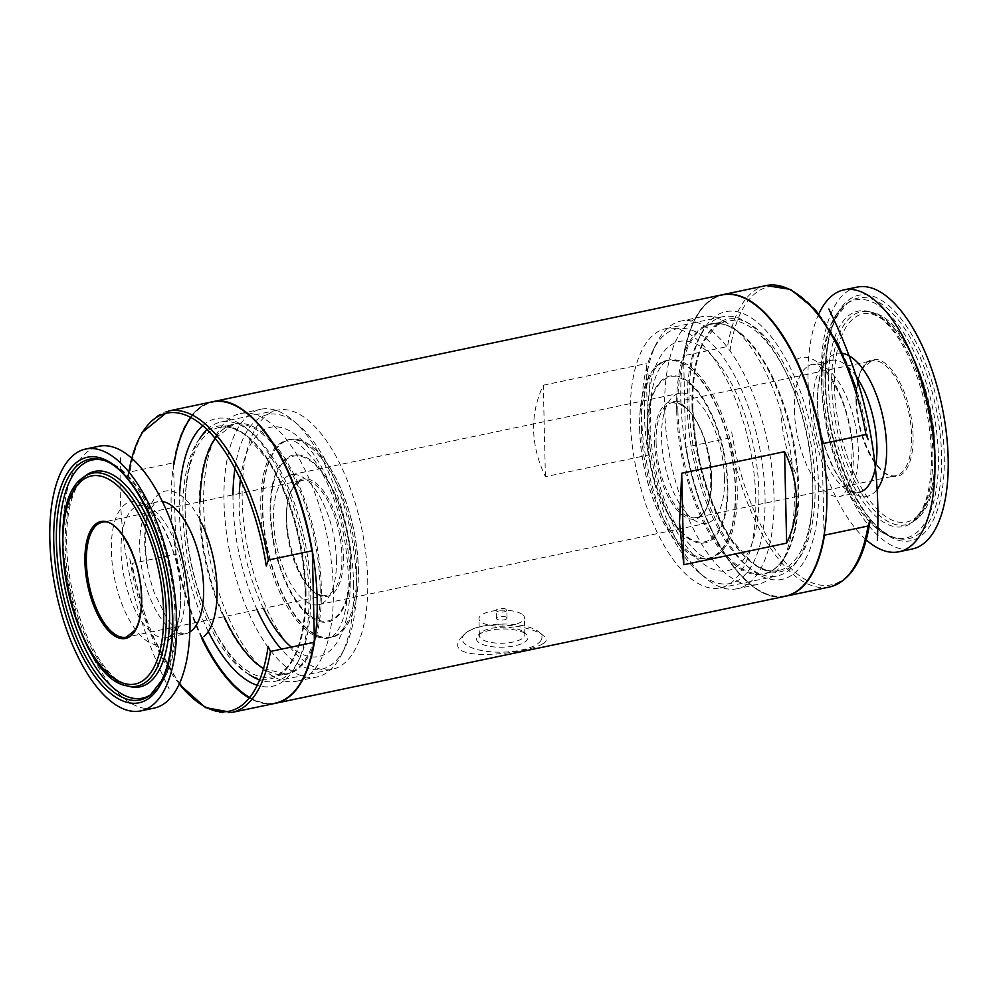<?xml version="1.0" encoding="UTF-8"?>
<svg xmlns="http://www.w3.org/2000/svg" width="998" height="998" viewBox="0 0 998 998"><rect width="100%" height="100%" fill="white"/><g stroke="black" fill="none" stroke-linecap="round" stroke-linejoin="round"><path stroke-width="0.75" stroke-dasharray="4.99 3.74" d="M275.585 703.266A154.016 67.278 78.1 0 1 178.343 566.303A154.016 67.278 78.1 0 1 212.312 401.807M785.451 596.243A154.016 67.278 78.1 0 1 687.984 459.329A154.016 67.278 78.1 0 1 722.178 294.784M543.037 643.598C546.966 641.477 547.241 638.97 543.873 636.063C530.4 624.286 477.668 618.598 463.384 635.239C433.943 664.306 526.857 654.551 543.037 643.598M545.395 476.67L543.311 385.203C529.701 414.457 530.4 444.946 545.395 476.67L648.251 455.076L646.18 363.609C651.158 388.958 651.856 419.447 648.251 455.076M543.311 385.203L646.18 363.609M202.706 425.659A136.751 59.73 78.1 0 1 248.015 429.527A136.751 59.73 78.1 0 1 308.981 593.71A136.751 59.73 78.1 0 1 297.13 663.533A136.751 59.73 78.1 0 1 257.197 685.289M208.308 631.472A136.751 59.73 78.1 0 1 179.578 494.584M207.023 429.577A132.447 57.847 78.1 0 1 220.77 422.067A132.447 57.847 78.1 0 1 251.683 432.608A132.447 57.847 78.1 0 1 310.727 591.614A132.447 57.847 78.1 0 1 299.25 659.229A132.447 57.847 78.1 0 1 275.186 681.31A132.447 57.847 78.1 0 1 259.58 679.95M249.562 674.773A132.447 57.847 78.1 0 1 191.367 563.571A132.447 57.847 78.1 0 1 199.949 438.347M367.713 579.651A132.447 57.847 78.1 0 1 332.172 669.346A132.447 57.847 78.1 0 1 248.352 551.607A132.447 57.847 78.1 0 1 277.756 410.103A132.447 57.847 78.1 0 1 367.713 579.651M336.413 559.741A66.392 28.992 78.1 0 1 318.599 604.701A66.392 28.992 78.1 0 1 276.583 545.681A66.392 28.992 78.1 0 1 291.329 474.761A66.392 28.992 78.1 0 1 336.413 559.741M724.486 478.279A66.392 28.992 78.1 0 1 706.671 523.239A66.392 28.992 78.1 0 1 664.656 464.232A66.392 28.992 78.1 0 1 679.401 393.299A66.392 28.992 78.1 0 1 724.486 478.279M755.785 498.202A132.447 57.847 78.1 0 1 720.244 587.897A132.447 57.847 78.1 0 1 636.425 470.158A132.447 57.847 78.1 0 1 665.828 328.654A132.447 57.847 78.1 0 1 755.785 498.202M812.771 486.238A132.447 57.847 78.1 0 1 777.23 575.933A132.447 57.847 78.1 0 1 746.317 565.392A132.447 57.847 78.1 0 1 693.41 458.194A132.447 57.847 78.1 0 1 698.75 338.771A132.447 57.847 78.1 0 1 722.814 316.69A132.447 57.847 78.1 0 1 812.771 486.238M818.61 486.737A136.751 59.73 78.1 0 1 749.985 568.473A136.751 59.73 78.1 0 1 695.356 457.783A136.751 59.73 78.1 0 1 700.87 334.467A136.751 59.73 78.1 0 1 772.09 337.873A136.751 59.73 78.1 0 1 818.61 486.737M540.554 641.065A39.833 14.059 -1.3 0 0 538.92 631.959A39.833 14.059 -1.3 0 0 537.223 630.736A39.833 14.059 -1.3 0 0 499.873 624.112A39.833 14.059 -1.3 0 0 465.155 633.63A39.833 14.059 -1.3 0 0 489.494 651.682A39.833 14.059 -1.3 0 0 540.554 641.065M524.898 633.331A25.836 9.119 -1.3 0 0 500.672 629.027A25.836 9.119 -1.3 0 0 478.167 635.202A25.836 9.119 -1.3 0 0 502.368 647.215A25.836 9.119 -1.3 0 0 525.996 634.117A25.836 9.119 -1.3 0 0 524.898 633.331M522.116 631.01A22.742 8.034 -1.3 0 0 500.784 627.218A22.742 8.034 -1.3 0 0 480.961 632.67A22.742 8.034 -1.3 0 0 479.352 635.726A22.742 8.034 -1.3 0 0 502.268 643.236A22.742 8.034 -1.3 0 0 524.836 634.703A22.742 8.034 -1.3 0 0 523.089 631.709A22.742 8.034 -1.3 0 0 522.116 631.01M521.729 614.019A22.742 8.034 -1.3 0 0 496.056 610.564A22.742 8.034 -1.3 0 0 478.965 618.748A22.742 8.034 -1.3 0 0 501.882 626.257A22.742 8.034 -1.3 0 0 524.449 617.712A22.742 8.034 -1.3 0 0 521.729 614.019M506.385 617.251A5.314 1.871 -1.3 0 0 500.385 616.44A5.314 1.871 -1.3 0 0 496.393 618.348A5.314 1.871 -1.3 0 0 501.745 620.107A5.314 1.871 -1.3 0 0 507.021 618.111A5.314 1.871 -1.3 0 0 506.385 617.251M506.198 609.304A5.314 1.871 -1.3 0 0 500.21 608.493A5.314 1.871 -1.3 0 0 496.218 610.402A5.314 1.871 -1.3 0 0 501.57 612.148A5.314 1.871 -1.3 0 0 506.834 610.165A5.314 1.871 -1.3 0 0 506.198 609.304M168.587 410.976A154.016 67.278 78.1 0 0 129.99 471.954L173.477 462.823L175.985 552.605L175.548 554.289L132.06 563.421A154.016 67.278 78.1 0 0 231.86 712.447M358.382 568.972A100.91 44.074 78.1 0 1 349.637 620.482A100.91 44.074 78.1 0 1 267.439 547.603A100.91 44.074 78.1 0 1 313.397 447.828A100.91 44.074 78.1 0 1 358.382 568.972M358.282 569.097A101.172 44.186 78.1 0 1 349.512 620.744A101.172 44.186 78.1 0 1 331.124 637.61A101.172 44.186 78.1 0 1 267.09 547.677A101.172 44.186 78.1 0 1 289.557 439.582A101.172 44.186 78.1 0 1 313.172 447.628A101.172 44.186 78.1 0 1 358.282 569.097M234.967 468.436A130.114 56.836 78.1 0 1 298.327 424.899A130.114 56.836 78.1 0 1 356.323 581.11A130.114 56.836 78.1 0 1 345.059 647.54A130.114 56.836 78.1 0 1 281.299 649.199M257.085 609.741A130.114 56.836 78.1 0 1 232.983 494.871M353.629 584.341A136.751 59.73 78.1 0 1 341.778 654.152A136.751 59.73 78.1 0 1 316.927 676.956A136.751 59.73 78.1 0 1 230.376 555.387A136.751 59.73 78.1 0 1 260.74 409.267A136.751 59.73 78.1 0 1 292.663 420.158A136.751 59.73 78.1 0 1 353.629 584.341M333.295 588.608A136.751 59.73 78.1 0 1 296.581 681.222A136.751 59.73 78.1 0 1 264.67 670.344A136.751 59.73 78.1 0 1 210.029 559.653A136.751 59.73 78.1 0 1 215.556 436.338A136.751 59.73 78.1 0 1 240.406 413.546A136.751 59.73 78.1 0 1 333.295 588.608M154.029 708.131A133.807 58.445 78.1 0 1 69.349 589.182A133.807 58.445 78.1 0 1 99.064 446.218M822.452 443.711L822.015 445.395A153.48 67.041 -101.9 0 0 750.558 301.945A153.48 67.041 -101.9 0 0 683.618 357.346L685.626 445.632A153.48 67.041 -101.9 0 0 757.083 589.082A153.48 67.041 -101.9 0 0 824.024 533.681L824.523 535.178M766.14 285.553A154.016 67.278 -101.9 0 0 727.542 346.531L684.054 355.662A154.016 67.278 -101.9 0 1 722.652 294.684C702.916 299.749 689.93 320.333 683.667 356.461M857.245 287.087A133.807 58.445 -101.9 0 0 821.342 377.706A133.807 58.445 -101.9 0 0 912.222 548.987M639.618 429.028A100.91 44.074 -101.9 0 0 684.603 550.172A100.91 44.074 -101.9 0 0 730.561 450.397A100.91 44.074 -101.9 0 0 648.363 377.518A100.91 44.074 -101.9 0 0 639.618 429.028M639.718 428.903A101.172 44.186 -101.9 0 0 684.828 550.372A101.172 44.186 -101.9 0 0 708.443 558.418A101.172 44.186 -101.9 0 0 730.91 450.323A101.172 44.186 -101.9 0 0 666.876 360.39A101.172 44.186 -101.9 0 0 648.488 377.256A101.172 44.186 -101.9 0 0 639.718 428.903M641.677 416.89A130.114 56.836 -101.9 0 0 699.673 573.101A130.114 56.836 -101.9 0 0 758.942 444.434A130.114 56.836 -101.9 0 0 652.942 350.46A130.114 56.836 -101.9 0 0 641.677 416.89M644.371 413.659A136.751 59.73 -101.9 0 0 705.337 577.842A136.751 59.73 -101.9 0 0 737.26 588.733A136.751 59.73 -101.9 0 0 767.624 442.613A136.751 59.73 -101.9 0 0 681.073 321.044A136.751 59.73 -101.9 0 0 656.222 343.848A136.751 59.73 -101.9 0 0 644.371 413.659M664.705 409.392A136.751 59.73 -101.9 0 0 757.594 584.454A136.751 59.73 -101.9 0 0 782.444 561.662A136.751 59.73 -101.9 0 0 787.971 438.347A136.751 59.73 -101.9 0 0 733.33 327.656A136.751 59.73 -101.9 0 0 701.419 316.778A136.751 59.73 -101.9 0 0 664.705 409.392M822.015 445.395L824.024 533.681M829.413 587.024A154.016 67.278 -101.9 0 1 729.613 437.997L686.125 447.129L685.626 445.632L686.125 447.129A154.016 67.278 -101.9 0 0 785.925 596.143C748.725 606.435 699.236 531.959 685.688 446.331M818.822 313.908A133.807 58.445 -101.9 0 0 808.056 380.488A133.807 58.445 -101.9 0 0 866.252 539.881M190.967 417.538A153.48 67.041 78.1 0 1 248.252 414.295M312.174 551.146A153.48 67.041 78.1 0 1 312.374 552.368M173.477 462.823A154.016 67.278 78.1 0 1 212.075 401.857M102.208 459.991A121.706 53.156 78.1 0 1 103.617 460.303L100.835 459.616A122.979 53.717 78.1 0 1 172.978 616.727A122.979 53.717 78.1 0 1 150.274 695.144L152.544 693.398A121.706 53.156 78.1 0 1 151.384 694.259M175.024 615.791A121.706 53.156 78.1 0 1 152.544 693.398L160.591 685.002L168.026 671.28C174.089 655.886 176.883 636.899 176.409 614.344C175.598 586.125 170.284 558.456 160.466 531.323C151.309 506.672 140.057 487.685 126.696 474.337C119.323 467.064 111.626 462.398 103.617 460.303L103.617 460.303A121.706 53.156 78.1 0 1 175.024 615.791M129.777 686.549A110.067 48.079 78.1 0 1 70.309 588.982A110.067 48.079 78.1 0 1 85.529 475.734L76.347 487.535C68.114 504.127 65.107 527.668 67.328 558.156C70.247 589.731 78.069 618.486 90.818 644.421C98.927 660.327 107.522 671.991 116.591 679.401L129.777 686.549M126.996 685.863A108.794 47.517 78.1 0 1 68.213 589.419A108.794 47.517 78.1 0 1 83.258 477.481M142.003 597.453A58.682 25.636 78.1 0 1 126.259 637.198L326.159 595.245A58.682 25.636 78.1 0 1 289.021 543.074A58.682 25.636 78.1 0 1 302.045 480.375A58.682 25.636 78.1 0 1 341.915 555.499A58.682 25.636 78.1 0 1 326.159 595.245C300.997 605.187 265.742 497.079 302.045 480.375L102.145 522.328A58.682 25.636 78.1 0 1 142.003 597.453M343.424 555.686A59.955 26.185 78.1 0 1 301.92 577.156A59.955 26.185 78.1 0 1 299.712 480.001A59.955 26.185 78.1 0 1 343.424 555.686M350.56 563.907A84.181 36.776 78.1 0 1 292.277 594.035A84.181 36.776 78.1 0 1 289.183 457.645A84.181 36.776 78.1 0 1 350.56 563.907M350.959 564.244A85.242 37.238 78.1 0 1 291.952 594.758A85.242 37.238 78.1 0 1 288.809 456.647A85.242 37.238 78.1 0 1 350.959 564.244M356.635 569.434A101.172 44.186 78.1 0 1 329.49 637.959A101.172 44.186 78.1 0 1 265.456 548.014A101.172 44.186 78.1 0 1 287.923 439.931A101.172 44.186 78.1 0 1 356.635 569.434M240.443 479.414A117.103 51.148 78.1 0 1 299.462 437.897A117.103 51.148 78.1 0 1 350.161 577.181A117.103 51.148 78.1 0 1 291.304 647.091M263.41 608.418A117.103 51.148 78.1 0 1 239.295 493.548M215.556 436.338L211.202 445.133A127.931 55.876 78.1 0 1 277.818 448.327A127.931 55.876 78.1 0 1 321.331 587.572A127.931 55.876 78.1 0 1 257.135 664.032L264.67 670.344M224.188 616.652A127.931 55.876 78.1 0 1 200.074 501.782M320.121 587.647A127.457 55.676 78.1 0 1 285.915 673.962A127.457 55.676 78.1 0 1 205.239 560.651A127.457 55.676 78.1 0 1 233.544 424.474A127.457 55.676 78.1 0 1 320.121 587.647M305.974 590.616A127.457 55.676 78.1 0 1 271.768 676.931A127.457 55.676 78.1 0 1 191.092 563.62A127.457 55.676 78.1 0 1 219.398 427.443A127.457 55.676 78.1 0 1 305.974 590.616M305.326 591.39A129.054 56.375 78.1 0 1 215.98 637.585A129.054 56.375 78.1 0 1 211.239 428.491A129.054 56.375 78.1 0 1 305.326 591.39M314.382 640.654A153.48 67.041 78.1 0 1 314.133 642.176M303.467 677.38A153.48 67.041 78.1 0 1 249.712 697.44M202.344 637.897A153.48 67.041 78.1 0 1 175.985 552.605M275.348 703.316A154.016 67.278 78.1 0 1 249.251 698.026M201.733 638.308A154.016 67.278 78.1 0 1 175.548 554.289M179.228 683.967A152.232 66.492 78.1 0 1 129.728 558.331M146.656 563.845A76.31 33.333 78.1 0 1 159.006 493.96A76.31 33.333 78.1 0 1 201.409 522.715M189.832 631.971A67.452 29.466 78.1 0 1 185.516 633.718A67.452 29.466 78.1 0 1 142.826 573.763A67.452 29.466 78.1 0 1 157.809 501.695A67.452 29.466 78.1 0 1 162.462 501.557M185.004 591.939A67.452 29.466 78.1 0 1 166.903 637.622A67.452 29.466 78.1 0 1 124.214 577.667A67.452 29.466 78.1 0 1 139.196 505.599A67.452 29.466 78.1 0 1 185.004 591.939M180.626 595.107A73.041 31.899 78.1 0 1 130.052 621.243A73.041 31.899 78.1 0 1 127.37 502.917A73.041 31.899 78.1 0 1 180.626 595.107M868.272 439.669A152.232 66.492 -101.9 0 0 796.753 293.424A152.232 66.492 -101.9 0 0 729.875 351.62M825.284 380.213A125.461 54.803 -101.9 0 0 916.763 538.583A125.461 54.803 -101.9 0 0 912.147 335.303A125.461 54.803 -101.9 0 0 825.284 380.213M825.022 381.273A122.979 53.717 -101.9 0 0 897.165 538.384A122.979 53.717 -101.9 0 0 935.85 407.309A122.979 53.717 -101.9 0 0 847.726 302.856A122.979 53.717 -101.9 0 0 825.022 381.273M822.976 382.209A121.706 53.156 -101.9 0 0 894.383 537.697L894.383 537.697A121.706 53.156 -101.9 0 0 932.668 407.97A121.706 53.156 -101.9 0 0 845.456 304.602L845.456 304.602A121.706 53.156 -101.9 0 0 822.976 382.209M828.49 385.715A110.067 48.079 -101.9 0 0 858.629 494.896A110.067 48.079 -101.9 0 0 912.471 522.266L912.471 522.266A110.067 48.079 -101.9 0 0 927.691 409.018A110.067 48.079 -101.9 0 0 868.223 311.451L868.223 311.451A110.067 48.079 -101.9 0 0 828.49 385.715M831.733 385.552A108.794 47.517 -101.9 0 0 861.524 493.461A108.794 47.517 -101.9 0 0 914.742 520.519A108.794 47.517 -101.9 0 0 929.787 408.581A108.794 47.517 -101.9 0 0 871.005 312.137A108.794 47.517 -101.9 0 0 831.733 385.552M834.365 385.989A106.299 46.432 -101.9 0 0 911.873 520.17A106.299 46.432 -101.9 0 0 907.968 347.94A106.299 46.432 -101.9 0 0 834.365 385.989M856.421 400.023A59.743 26.098 -101.9 0 0 899.984 475.447A59.743 26.098 -101.9 0 0 897.788 378.641A59.743 26.098 -101.9 0 0 856.421 400.023M855.997 400.547A58.682 25.636 -101.9 0 0 895.855 475.672A58.682 25.636 -101.9 0 0 908.891 412.972A58.682 25.636 -101.9 0 0 871.741 360.802A58.682 25.636 -101.9 0 0 855.997 400.547M656.085 442.501A58.682 25.636 -101.9 0 0 695.955 517.625A58.682 25.636 -101.9 0 0 708.979 454.926A58.682 25.636 -101.9 0 0 671.841 402.755A58.682 25.636 -101.9 0 0 656.085 442.501M654.576 442.314A59.955 26.185 -101.9 0 0 698.288 517.999A59.955 26.185 -101.9 0 0 696.08 420.844A59.955 26.185 -101.9 0 0 654.576 442.314M647.44 434.093A84.181 36.776 -101.9 0 0 708.817 540.355A84.181 36.776 -101.9 0 0 705.723 403.965A84.181 36.776 -101.9 0 0 647.44 434.093M647.041 433.756A85.242 37.238 -101.9 0 0 709.191 541.353A85.242 37.238 -101.9 0 0 706.048 403.242A85.242 37.238 -101.9 0 0 647.041 433.756M641.365 428.566A101.172 44.186 -101.9 0 0 710.077 558.069A101.172 44.186 -101.9 0 0 732.544 449.986A101.172 44.186 -101.9 0 0 668.51 360.041A101.172 44.186 -101.9 0 0 641.365 428.566M647.839 420.819A117.103 51.148 -101.9 0 0 733.218 568.635A117.103 51.148 -101.9 0 0 728.914 378.903A117.103 51.148 -101.9 0 0 647.839 420.819M676.669 410.428A127.931 55.876 -101.9 0 0 720.182 549.673A127.931 55.876 -101.9 0 0 786.798 552.867A127.931 55.876 -101.9 0 0 791.963 437.511A127.931 55.876 -101.9 0 0 740.865 333.968A127.931 55.876 -101.9 0 0 676.669 410.428M677.879 410.353A127.457 55.676 -101.9 0 0 764.456 573.526A127.457 55.676 -101.9 0 0 792.761 437.349A127.457 55.676 -101.9 0 0 712.085 324.038A127.457 55.676 -101.9 0 0 677.879 410.353M692.026 407.384A127.457 55.676 -101.9 0 0 778.602 570.557A127.457 55.676 -101.9 0 0 806.908 434.38A127.457 55.676 -101.9 0 0 726.232 321.069A127.457 55.676 -101.9 0 0 692.026 407.384M692.674 406.61A129.054 56.375 -101.9 0 0 786.761 569.509A129.054 56.375 -101.9 0 0 782.02 360.415A129.054 56.375 -101.9 0 0 692.674 406.61M731.696 431.984A152.232 66.492 -101.9 0 0 803.215 578.229A152.232 66.492 -101.9 0 0 870.094 520.033M780.947 409.23A76.31 33.333 -101.9 0 0 796.604 475.322M852.255 474.449A76.31 33.333 -101.9 0 0 836.336 386.575A76.31 33.333 -101.9 0 0 794.009 361.426M794.383 409.966A67.452 29.466 -101.9 0 0 840.191 496.305A67.452 29.466 -101.9 0 0 855.174 424.237A67.452 29.466 -101.9 0 0 812.484 364.282A67.452 29.466 -101.9 0 0 794.383 409.966M812.996 406.061A67.452 29.466 -101.9 0 0 858.804 492.401L840.191 496.305C841.189 496.692 843.123 494.883 845.992 490.904L850.982 476.695L852.317 446.405C850.82 428.242 846.653 411.213 839.817 395.308C827.354 370.083 824.897 371.855 819.957 366.89L816.164 364.781L812.484 364.282L831.097 360.378A67.452 29.466 -101.9 0 0 812.996 406.061M856.259 376.458A67.452 29.466 -101.9 0 0 831.097 360.378L827.941 361.987L823.986 366.94C819.508 374.774 817.337 386.9 817.462 403.304C816.663 441.116 840.491 486.937 849.66 489.245C854.937 492.388 857.981 493.436 858.804 492.401M842.599 353.367A73.041 31.899 -101.9 0 0 817.374 402.893A73.041 31.899 -101.9 0 0 839.917 479.24A73.041 31.899 -101.9 0 0 877.18 489.294M251.683 432.608L248.015 429.527M299.25 659.229L297.13 663.533M275.186 681.31L332.172 669.346M220.77 422.067L277.756 410.103M318.599 604.701L706.671 523.239M291.329 474.761L679.401 393.299M720.244 587.897L777.23 575.933M665.828 328.654L722.814 316.69M746.317 565.392L749.985 568.473M698.75 338.771L700.87 334.467M465.155 633.63L463.384 635.239M538.92 631.959L543.873 636.063M480.961 632.67L478.167 635.202M523.089 631.709L525.996 634.117M524.836 634.703L524.449 617.712M479.352 635.726L478.965 618.748M507.021 618.111L506.834 610.165M496.393 618.348L496.218 610.402M289.557 439.582L287.923 439.931C289.22 438.796 293.05 440.168 299.412 444.035L314.295 459.966C334.692 490.904 346.019 529.115 348.265 574.599C348.402 599.885 345.096 618.211 338.359 629.576C334.081 635.676 331.124 638.471 329.49 637.959L331.124 637.61M298.327 424.899L292.663 420.158M345.059 647.54L341.778 654.152M296.581 681.222L316.927 676.956M240.406 413.546L260.74 409.267M263.472 668.685L285.915 673.962L271.768 676.931C280.301 675.147 287.549 668.672 293.487 657.532C301.733 641.302 305.613 619.172 305.139 591.128C302.893 539.968 290.094 495.869 266.753 458.806L247.08 436.488C237.162 428.666 227.943 425.647 219.398 427.443L233.544 424.474L215.119 438.334M129.852 559.267L148.814 629.276L179.178 684.092M120.646 457.658C116.791 538.97 132.971 616.078 169.198 688.982M185.516 633.718C184.755 634.466 182.26 633.593 178.031 631.098L167.751 620.095L154.341 592.899C148.428 575.671 145.396 558.393 145.259 541.091C146.519 512.984 149.475 513.621 152.008 507.084L154.628 503.628L157.809 501.695L139.196 505.599C140.019 504.564 143.063 505.612 148.34 508.755C157.509 511.063 181.337 556.884 180.538 594.696C180.663 611.1 178.492 623.226 174.014 631.06L170.059 636.013L166.903 637.622L185.516 633.718M897.165 538.384C864.667 533.244 825.72 450.298 825.608 380.662C825.159 353.816 828.827 332.633 836.586 317.102L847.726 302.856L845.456 304.602C838.956 309.729 833.804 317.102 829.974 326.72C823.911 342.114 821.117 361.101 821.591 383.656C822.402 411.875 827.716 439.544 837.534 466.677C846.691 491.328 857.943 510.315 871.304 523.663C878.677 530.936 886.374 535.602 894.383 537.697L897.165 538.384M912.471 522.266L921.665 510.427C927.005 499.998 930.173 485.864 931.209 468.025C932.444 439.157 928.053 409.679 918.023 379.602C907.806 350.785 895.593 330.438 881.371 318.574L868.223 311.451L871.005 312.137C923.936 320.009 960.039 492.039 914.742 520.519L912.471 522.266M895.855 475.672C880.323 481.31 856.396 438.035 856.558 400.198C856.346 386.126 858.43 375.398 862.821 368L871.741 360.802L671.841 402.755C711.799 403.454 722.989 516.615 695.955 517.625L895.855 475.672M708.443 558.418L710.077 558.069C708.78 559.204 704.95 557.832 698.588 553.965L683.705 538.034C663.308 507.096 651.981 468.885 649.735 423.401C649.598 398.115 652.904 379.789 659.641 368.424C663.92 362.324 666.876 359.529 668.51 360.041L666.876 360.39M699.673 573.101L705.337 577.842M652.942 350.46L656.222 343.848M701.419 316.778L681.073 321.044M757.594 584.454L737.26 588.733M782.444 561.662L786.798 552.867C780.773 564.768 773.325 571.654 764.456 573.526L778.602 570.557C770.057 572.353 760.838 569.334 750.92 561.512L731.247 539.194C707.906 502.131 695.107 458.032 692.861 406.872C692.387 378.828 696.267 356.698 704.513 340.468L717.362 324.936L726.232 321.069L712.085 324.038C720.955 322.179 730.548 325.485 740.865 333.968L733.33 327.656"/><path stroke-width="1.5" d="M212.312 401.807A154.016 67.278 78.1 0 1 212.549 401.757A154.016 67.278 78.1 0 1 317.152 598.912A154.016 67.278 78.1 0 1 275.822 703.216A154.016 67.278 78.1 0 1 275.585 703.266M681.709 473.252L679.513 522.852L683.792 564.718L786.649 543.124C793.46 528.903 796.716 513.958 796.404 498.326C796.005 482.67 792.063 467.114 784.578 451.657L681.709 473.252L683.792 564.718M212.549 401.757L722.178 294.784A154.016 67.278 78.1 0 1 826.793 491.939A154.016 67.278 78.1 0 1 785.451 596.243L275.822 703.216M257.197 685.289A136.751 59.73 78.1 0 1 208.308 631.472M179.578 494.584A136.751 59.73 78.1 0 1 202.706 425.659M259.58 679.95A132.447 57.847 78.1 0 1 249.562 674.773M199.949 438.347A132.447 57.847 78.1 0 1 207.023 429.577M786.649 543.124L784.578 451.657M312.374 552.368L314.382 640.654M212.075 401.857L168.587 410.976A154.016 67.278 78.1 0 1 268.387 560.003L311.875 550.871A154.016 67.278 78.1 0 0 212.075 401.857C249.275 391.565 298.764 466.041 312.312 551.669M268.387 560.003L266.304 566.016A152.232 66.492 78.1 0 0 195.408 420.17A152.232 66.492 78.1 0 0 128.206 475.859M176.658 620.294A133.807 58.445 78.1 0 1 140.755 710.913A133.807 58.445 78.1 0 1 56.063 591.964A133.807 58.445 78.1 0 1 85.778 449.013A133.807 58.445 78.1 0 1 176.658 620.294M281.299 649.199A130.114 56.836 78.1 0 1 257.085 609.741M232.983 494.871A130.114 56.836 78.1 0 1 234.967 468.436M179.228 683.967A152.232 66.492 78.1 0 0 268.125 646.38L270.458 651.469L313.946 642.338A154.016 67.278 78.1 0 1 275.348 703.316C295.084 698.251 308.07 677.667 314.333 641.539M85.778 449.013L99.064 446.218A133.807 58.445 78.1 0 1 189.944 617.513A133.807 58.445 78.1 0 1 154.029 708.131L140.755 710.913M868.272 439.669L865.94 434.579L822.452 443.711A154.016 67.278 -101.9 0 0 722.652 294.684L722.415 294.734M866.252 539.881A133.807 58.445 -101.9 0 0 898.936 551.782L912.222 548.987A133.807 58.445 -101.9 0 0 941.937 406.036A133.807 58.445 -101.9 0 0 857.245 287.087L843.971 289.869A133.807 58.445 -101.9 0 0 818.822 313.908M869.907 521.867C864.081 559.529 850.595 581.248 829.413 587.024A154.016 67.278 -101.9 0 0 868.01 526.046L824.523 535.178A154.016 67.278 -101.9 0 1 785.925 596.143L785.688 596.193M868.01 526.046L870.094 520.033M898.936 551.782A133.807 58.445 -101.9 0 0 928.651 408.818A133.807 58.445 -101.9 0 0 843.971 289.869M173.976 464.32A153.48 67.041 78.1 0 1 190.967 417.538M248.252 414.295A153.48 67.041 78.1 0 1 312.174 551.146M172.716 617.787A125.461 54.803 78.1 0 1 85.853 662.697A125.461 54.803 78.1 0 1 81.237 459.417A125.461 54.803 78.1 0 1 172.716 617.787M150.274 695.144A122.979 53.717 78.1 0 1 62.15 590.691A122.979 53.717 78.1 0 1 100.835 459.616C133.333 464.756 172.28 547.702 172.392 617.338C172.841 644.184 169.173 665.367 161.414 680.898L150.274 695.144M151.384 694.259A121.706 53.156 78.1 0 1 65.332 590.018A121.706 53.156 78.1 0 1 102.208 459.991M83.258 477.481L85.529 475.734A110.067 48.079 78.1 0 1 139.371 503.104A110.067 48.079 78.1 0 1 169.51 612.285A110.067 48.079 78.1 0 1 129.777 686.549L126.996 685.863C74.064 677.991 37.961 505.961 83.258 477.481A108.794 47.517 78.1 0 1 136.477 504.539A108.794 47.517 78.1 0 1 166.267 612.448A108.794 47.517 78.1 0 1 126.996 685.863M163.635 612.011A106.299 46.432 78.1 0 1 90.032 650.06A106.299 46.432 78.1 0 1 86.127 477.83A106.299 46.432 78.1 0 1 163.635 612.011M141.579 597.977A59.743 26.098 78.1 0 1 100.212 619.359A59.743 26.098 78.1 0 1 98.016 522.553A59.743 26.098 78.1 0 1 141.579 597.977M126.259 637.198A58.682 25.636 78.1 0 1 89.109 585.028A58.682 25.636 78.1 0 1 102.145 522.328C117.677 516.69 141.604 559.965 141.442 597.802C141.654 611.874 139.57 622.602 135.179 630L126.259 637.198M291.304 647.091A117.103 51.148 78.1 0 1 263.41 608.418M239.295 493.548A117.103 51.148 78.1 0 1 240.443 479.414M263.472 668.685L257.135 664.032A127.931 55.876 78.1 0 1 224.188 616.652M200.074 501.782A127.931 55.876 78.1 0 1 211.202 445.133L215.119 438.334M314.133 642.176A153.48 67.041 78.1 0 1 303.467 677.38M249.712 697.44A153.48 67.041 78.1 0 1 202.344 637.897M249.251 698.026A154.016 67.278 78.1 0 1 201.733 638.308M270.458 651.469A154.016 67.278 78.1 0 1 231.86 712.447L275.348 703.316M201.409 522.715A76.31 33.333 78.1 0 1 217.053 588.77A76.31 33.333 78.1 0 1 203.979 636.599M162.462 501.557A67.452 29.466 78.1 0 1 203.617 588.034A67.452 29.466 78.1 0 1 189.832 631.971M865.94 434.579A154.016 67.278 -101.9 0 0 766.14 285.553L722.652 294.684M858.804 492.401A67.452 29.466 -101.9 0 0 876.918 446.805A67.452 29.466 -101.9 0 0 856.259 376.458M877.18 489.294A73.041 31.899 -101.9 0 0 881.621 411.5A73.041 31.899 -101.9 0 0 842.599 353.367M168.587 410.976L141.866 432.77M179.178 684.092L205.501 707.594L231.86 712.447M766.14 285.553L790.628 289.432L815.241 309.605L837.759 343.561L855.947 387.636M829.413 587.024L785.925 596.143M877.354 540.342C881.209 459.03 865.029 381.922 828.802 309.018"/></g></svg>

